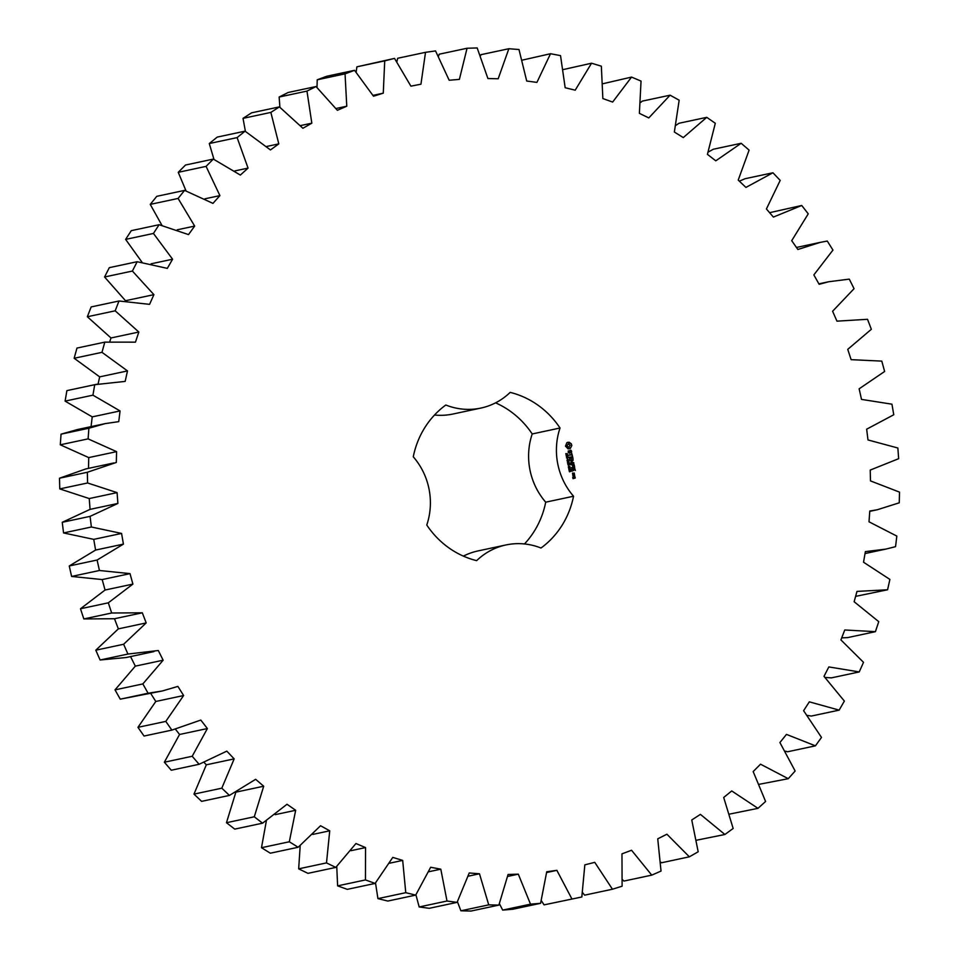 <?xml version="1.0" encoding="UTF-8"?>
<svg xmlns="http://www.w3.org/2000/svg" width="959" height="959" viewBox="0 0 959 959"><rect width="100%" height="100%" fill="white"/><g stroke="black" fill="none" stroke-linecap="round" stroke-linejoin="round"><path stroke-width="1.44" d="M541.367 900.717L544.065 904.864L581.825 896.989L584.834 864.862L594.748 862.345L612.453 889.221L622.103 886.2L621.971 853.846L631.561 850.261L651.748 875.135L661.027 871.072L657.742 838.825L666.913 834.21L689.353 856.819L698.176 851.772L691.763 819.969L700.418 814.371L724.896 834.486L733.155 828.48L723.697 797.468L731.729 790.947L757.982 808.341L765.594 801.472L753.175 771.563L760.523 764.191L788.262 778.696L795.143 771.012L779.907 742.542L786.476 734.39L815.414 745.838L821.491 737.423L803.606 710.691L809.324 701.844L839.149 710.128L844.364 701.077L824.009 676.359L828.828 666.925L859.228 671.935L863.52 662.345L840.911 639.905L844.771 629.979L875.423 631.669L878.744 621.648L854.133 601.725L856.998 591.403L887.578 589.773L889.892 579.416L863.532 562.214L865.366 551.617L885.72 549.123L895.538 546.666L896.833 536.093L868.998 521.804L869.789 511.027L877.317 509.744L899.254 502.816L899.506 492.123L870.496 480.903L870.221 470.078L898.655 458.69L897.864 448.009L867.991 439.953L866.66 429.188L893.764 414.756L891.942 404.183L861.506 399.4L859.144 388.815L884.63 371.469L881.789 361.123L851.124 359.661L847.744 349.352L871.347 329.297L867.523 319.299L836.955 321.157L832.604 311.255L854.061 288.683L849.29 279.129L828.648 281.754L819.142 284.308L813.855 274.897L832.951 250.071L827.281 241.057L820.245 242.375L797.876 249.496L791.714 240.685L808.245 213.845L801.736 205.478L773.386 217.082L766.409 208.966L780.194 180.412L772.93 172.776L745.922 187.425L738.214 180.088L749.111 150.119L741.151 143.287L715.786 160.824L707.418 154.351L715.306 123.291L706.747 117.334L683.288 137.581L674.357 132.03L679.164 100.192L670.089 95.193L648.787 117.921L639.377 113.354L641.044 81.095L631.549 77.092L612.633 102.074L602.851 98.537L601.353 66.183L591.547 63.222L575.208 90.182L565.163 87.725L560.536 55.622L550.514 53.728L536.92 82.39L526.719 81.035L518.987 49.52L508.857 48.729L498.177 78.782L487.915 78.53L477.174 47.95L467.057 48.25L459.385 79.381L449.172 80.244L435.542 50.923L425.52 52.325L420.941 84.2L410.908 86.166L394.521 58.403L384.715 60.885L383.276 93.167L373.507 96.224L354.542 70.319L345.048 73.855L346.774 106.209L337.376 110.309L316.038 86.538L306.964 91.093L311.831 123.172L302.9 128.278L279.405 106.893L270.858 112.419L278.805 143.874L270.45 149.94L245.048 131.155L237.113 137.605L248.057 168.101L240.361 175.065L213.33 159.086L206.077 166.375L219.911 195.612L212.946 203.38L184.572 190.385L178.086 198.441L194.665 226.084L188.515 234.595L159.098 224.718L153.44 233.457L172.584 259.218L167.31 268.376L137.161 261.711L132.402 271.049L153.908 294.653L149.568 304.351L119 300.994L115.188 310.812L138.827 332.03L135.459 342.159L104.807 342.135L101.978 352.337L127.499 370.917L125.161 381.394L94.737 384.691L92.927 395.168L120.055 410.932L118.748 421.636L105.298 423.59L88.887 428.229L88.108 438.874L116.578 451.653L116.315 462.466L87.329 472.272L87.593 482.976L117.082 492.626L117.885 503.439L90.074 516.362L91.381 527.006L121.577 533.432L123.423 544.125L97.099 560.032L99.436 570.497L130.016 573.626L132.893 584.091L108.319 602.815L111.664 613.005L142.316 612.801L146.188 622.918L123.627 644.256L127.931 654.05L158.319 650.526L163.15 660.2L142.843 683.923L148.082 693.225L162.371 690.959L177.894 686.404L183.625 695.527L165.787 721.396L171.877 730.099L200.803 720.065L207.384 728.54L192.208 756.267L199.1 764.287L226.815 751.137L234.164 758.881L221.805 788.178L229.429 795.419L255.645 779.307L263.701 786.224L254.291 816.78L262.562 823.182L287.005 804.265L295.672 810.283L289.318 841.774L298.141 847.265L320.558 825.747L329.728 830.806L326.504 862.896L335.794 867.416L355.933 843.524L365.535 847.576L365.451 879.93L375.113 883.419L392.77 857.406L402.684 860.403L405.765 892.685L415.691 895.107L430.675 867.26L440.804 869.178L447.002 901.016L457.083 902.371L469.239 872.966L479.476 873.781L488.73 904.864L498.872 905.104L508.066 874.476L518.304 874.164L530.507 904.157L540.6 903.306L546.726 871.767L556.867 870.34L571.9 898.931M544.065 904.864L581.825 896.989M546.678 872.522L556.867 870.34M582.628 892.697L584.618 895.155L612.453 889.221M622.643 879.799L623.913 881.069L651.748 875.135M660.835 862.201L661.53 862.764L689.353 856.819M696.69 840.18L724.896 834.486M729.715 814.059L757.982 808.341M759.456 784.246L788.262 778.696M785.517 751.197L787.579 751.772L815.414 745.838M807.538 715.414L811.326 716.061L839.149 710.128M825.184 677.45L831.393 677.869L859.228 671.935M841.714 637.867L847.6 637.615L875.423 631.669M855.62 596.366L887.578 589.773M801.736 205.478L769.609 212.682M772.93 172.776L745.095 178.71L739.341 181.155M741.151 143.287L713.316 149.232L708.341 152.001M706.747 117.334L678.924 123.279L676.083 125.257M670.089 95.193L642.254 101.127L640.828 102.361M631.549 77.092L603.103 83.685M591.547 63.222L563.448 69.516M550.514 53.728L522.415 60.093M508.857 48.729L481.034 54.663L480.579 55.598M467.057 48.25L439.222 54.195L438.539 56.113M425.52 52.325L397.697 58.259L396.87 61.64M394.521 58.403L356.88 66.83L356.161 72.129M354.542 70.319L326.707 76.252L317.225 79.801L316.997 87.401M316.038 86.538L288.203 92.472L279.141 97.039L279.908 107.252M279.405 106.893L251.582 112.826L243.023 118.365L245.408 131.359M245.048 131.155L217.225 137.101L209.278 143.538L213.977 159.386M213.33 159.086L185.495 165.032L178.242 172.32L186.022 190.865M184.572 190.385L156.749 196.331L150.251 204.387L161.939 225.353M159.098 224.718L131.263 230.663L125.617 239.39L142.064 262.298M137.161 261.711L109.326 267.657L104.567 276.983L125.845 301.102M119 300.994L91.165 306.928L87.353 316.746L110.992 337.964L109.782 341.632M104.807 342.135L76.972 348.069L74.155 358.27L99.676 376.863L98.082 383.96M96.895 384.211L66.902 390.625L65.092 401.114L92.232 416.877L90.925 427.582M105.298 423.59L77.475 429.536L61.052 434.163L60.285 444.808L88.743 457.587L88.492 468.4M113.713 462.969L85.878 468.915L59.494 478.217L59.77 488.91L89.247 498.56L90.05 509.373L62.239 522.307L63.558 532.94L93.754 539.366L95.6 550.058L69.264 565.966L71.601 576.443L102.193 579.572L105.07 590.025L80.484 608.761L83.829 618.939L114.481 618.735L118.353 628.864L95.792 650.202L100.096 659.996L126.132 657.526L153.967 651.581M130.496 656.471L135.327 666.133L115.02 689.869L120.247 699.171L162.371 690.959M150.743 693.441L155.79 701.473L137.952 727.33L144.054 736.044L171.877 730.099M175.497 729.26L179.549 734.474L164.373 762.213L171.265 770.233L199.1 764.287M204.123 762.489L206.329 764.814L193.982 794.112L201.606 801.364L229.429 795.419M235.866 792.158L226.468 822.714L234.739 829.115L262.562 823.182M266.374 820.796L261.483 847.708L270.318 853.198L298.141 847.265M300.191 845.67L298.669 868.842L307.959 873.349L335.794 867.416M336.753 866.492L337.616 885.864L347.278 889.353L375.113 883.419M375.508 882.951L377.93 898.619L387.856 901.052L415.691 895.107M415.918 894.771L419.167 906.962L429.26 908.305L457.083 902.371M457.431 901.748L460.895 910.798L471.037 911.05L498.872 905.104M499.435 903.738L502.684 910.103L512.765 909.252L540.6 903.306M524.477 543.957A86.61 81.647 78 0 0 545.719 502.18A66.842 63.006 78 0 1 532.209 433.959A86.61 81.647 78 0 0 495.575 402.84M532.209 433.959L560.032 428.014A66.842 63.006 78 0 0 573.542 496.235A86.61 81.647 78 0 1 540.984 548.021A66.842 63.006 78 0 0 505.956 544.952L478.121 550.898A66.842 63.006 78 0 0 463.413 556.124M434.511 415.019A66.842 63.006 78 0 0 453.032 414.012L480.867 408.078A66.842 63.006 78 0 0 510.176 392.387A86.61 81.647 78 0 1 560.032 428.014M505.956 544.952A66.842 63.006 78 0 0 476.647 560.643A86.61 81.647 78 0 1 426.779 525.017A66.842 63.006 78 0 0 413.269 456.796A86.61 81.647 78 0 1 445.827 405.01A66.842 63.006 78 0 0 480.867 408.078M571.312 443.801L569.119 442.231L566.889 442.662L565.486 446.163L568.124 448.872L570.353 448.428L571.816 445.527L571.312 443.801L567.836 442.267M566.769 454.182L566.062 454.77L565.822 453.643L566.361 454.65L566.625 453.607L567.464 453.991L567.225 454.65L566.805 453.763L566.433 454.878M567.752 455.729L566.05 455.321L567.644 455.01L567.38 456.208M568.172 457.683L566.577 457.994L567.788 456.64L566.325 456.712L567.92 456.4L566.829 457.731L568.172 457.683M567.596 458.941L567.26 458.27L567.596 458.941M567.956 460.74L566.997 460.284L567.656 459.241L568.651 459.96L568.387 460.656L568.207 459.541L567.26 459.733L567.956 460.74M567.704 459.469L566.961 460.284M570.845 450.191L569.838 450.382L569.526 452.84L568.291 450.874L568.231 452.648L569.874 453.199L570.185 450.742L571.12 451.138L571.156 452.828L571.672 451.869L570.845 450.191L569.838 450.394M571.576 453.427L571.78 454.446L568.747 455.261L571.864 454.854L572.295 456.04L571.576 453.427M572.631 456.736L569.322 457.179L569.802 459.625L569.598 457.551L570.749 457.323L571.264 458.917L571.132 457.251L572.295 457.023L573.038 458.774L572.631 456.736L569.322 457.191M569.167 462.706L567.536 462.801L568.735 461.938L567.296 461.603L568.795 460.847L567.596 461.687L568.975 461.782L567.764 462.622L568.975 462.909M569.526 464.552L567.944 464.851L568.675 464.48L567.692 463.569L569.274 463.257L568.855 464.444L569.526 464.552M568.951 465.81L568.615 465.139L568.951 465.81M568.795 466.182L569.838 467.033L568.591 467.273L568.423 466.398L569.958 466.553L569.25 467.297M568.927 468.891L568.519 467.788L569.862 468.388L570.042 467.524L569.91 468.615L568.747 467.98L568.927 468.891M568.747 467.74L570.03 468.268M569.214 470.354L568.807 469.251L570.149 469.862L570.341 468.999L570.209 470.09L569.035 469.454L569.214 470.354M569.035 469.215L570.329 469.742M569.514 471.828L569.107 470.725L570.437 471.325L570.629 470.461L570.497 471.564L569.334 470.917L569.514 471.828M569.322 470.677L570.617 471.205M570.605 470.965L570.497 471.564M573.71 462.67L571.204 461.842L573.482 462.717M571.432 461.794L573.026 459.757L569.958 460.356L572.403 460.308L570.857 461.902L572.907 462.801L570.377 463.509L573.842 462.825M574.489 466.098L573.854 463.904L570.629 464.755L572.199 464.659L572.715 466.242L572.583 464.576L573.746 464.348L574.333 466.35L573.626 463.952L570.785 464.516M574.693 467.153L571.396 467.596M575.352 470.473L574.717 468.28L571.636 468.879L572.127 471.325L571.912 469.251L573.074 469.023L573.578 470.617L573.458 468.939L574.609 468.723L575.352 470.473L574.489 468.316L571.636 468.879M572.811 474.801L574.357 474.501L574.273 473.063L572.487 473.195L572.811 474.801M574.657 475.029L572.739 475.412L574.513 476.515L574.657 475.029L572.883 475.173M575.016 476.827L573.83 476.851L573.89 478.085L573.134 478.229L572.703 477.067L573.026 478.673L575.256 478.026L575.016 476.827L573.83 476.851M502.684 910.103L530.507 904.157M507.731 876.43L518.304 874.164M460.895 910.798L488.73 904.864M468.352 876.154L479.476 873.781M419.167 906.962L447.002 901.016M428.877 871.719L440.804 869.178M377.93 898.619L405.765 892.685M389.666 863.184L402.684 860.403M337.616 885.864L365.451 879.93M350.97 850.681L365.535 847.576M298.669 868.842L326.504 862.896M312.886 834.402L329.728 830.806M261.483 847.708L289.318 841.774M275.173 814.659L295.672 810.283M226.468 822.714L254.291 816.78M236.142 792.098L263.701 786.224M193.982 794.112L221.805 788.178M206.329 764.814L234.164 758.881M164.373 762.213L192.208 756.267M179.549 734.474L207.384 728.54M137.952 727.33L165.787 721.396M155.79 701.473L183.625 695.527M120.247 699.171L148.082 693.225M115.02 689.869L142.843 683.923M135.327 666.133L163.15 660.2M100.096 659.996L127.931 654.05M95.792 650.202L123.627 644.256M118.353 628.864L146.188 622.918M114.481 618.735L142.316 612.801M83.829 618.939L111.664 613.005M80.484 608.761L108.319 602.815M105.07 590.025L132.893 584.091M102.193 579.572L130.016 573.626M71.601 576.443L99.436 570.497M69.264 565.966L97.099 560.032M95.6 550.058L123.423 544.125M93.754 539.366L121.577 533.432M63.558 532.94L91.381 527.006M62.239 522.307L90.074 516.362M90.05 509.373L117.885 503.439M89.247 498.56L117.082 492.626M59.77 488.91L87.593 482.976M59.494 478.217L87.329 472.272M88.743 457.587L116.578 451.653M60.285 444.808L88.108 438.874M61.052 434.163L88.887 428.229M92.232 416.877L120.055 410.932M65.092 401.114L92.927 395.168M66.902 390.625L94.737 384.691M99.676 376.863L127.499 370.917M74.155 358.27L101.978 352.337M110.992 337.964L138.827 332.03M87.353 316.746L115.188 310.812M126.073 300.599L153.908 294.653M104.567 276.983L132.402 271.049M151.09 263.809L172.584 259.218M125.617 239.39L153.44 233.457M177.247 229.8L194.665 226.084M150.251 204.387L178.086 198.441M204.974 198.801L219.911 195.612M178.242 172.32L206.077 166.375M234.775 170.942L248.057 168.101M209.278 143.538L237.113 137.605M266.698 146.463L278.805 143.874M243.023 118.365L270.858 112.419M300.563 125.569L311.831 123.172M279.141 97.039L306.964 91.093M336.106 108.487L346.774 106.209M317.225 79.801L345.048 73.855M373.027 95.361L383.276 93.167M356.88 66.83L384.715 60.885M545.719 502.18L573.542 496.235M570.353 448.428L570.245 447.769M567.644 455.01L566.685 455.429M566.05 455.321L567.416 455.057M566.829 457.731L567.908 457.527M567.98 456.748L566.613 457.779M566.325 456.712L567.692 456.448M567.428 459.289L568.651 459.96M571.492 450.958L570.617 450.239M569.526 452.84L568.363 452.492L568.351 450.85M571.672 451.869L571.264 451.006M571.408 452.708L571.444 451.917M570.185 450.742L569.646 453.235M571.78 454.446L568.903 455.022M572.439 455.789L571.744 453.403M573.038 458.774L572.415 456.784M571.132 457.251L571.42 458.666M569.67 459.529L569.598 457.551M567.764 462.622L568.939 462.753M569.023 462.01L567.536 462.67M567.596 461.687L568.759 461.83M568.843 461.075L567.368 461.735M567.896 464.636L568.675 464.48M567.692 463.581L569.047 463.305M569.622 467.081L569.023 467.345M573.194 460.116L571.204 461.842M572.979 460.164L569.958 460.368M572.907 462.801L570.533 463.269M572.583 464.576L572.871 465.99M573.458 468.939L573.734 470.366M571.984 471.217L571.912 469.251M574.141 474.537L574.045 473.111L572.487 473.207M575.256 478.026L574.789 476.875M573.89 478.085L572.919 478.277L572.979 477.438M568.723 447.242L566.853 445.899L568.291 443.909L570.173 445.252L568.723 447.242M566.865 455.393L567.105 456.016L567.5 455.273M568.339 467.057L569.67 466.901L569.346 466.326L568.483 466.841L569.478 466.997M573.866 474.178L572.703 474.405L572.547 473.614L573.926 473.338L573.866 474.178M574.609 477.942L573.89 477.27L574.681 477.103L574.609 477.942M568.951 447.194L568.1 447.23M568.315 447.182L567.536 446.978M567.764 446.93L567.105 446.51M567.081 445.851L566.853 445.24M574.081 474.13L572.703 474.405M572.919 474.357L572.763 473.566M574.837 477.894L574.045 478.05M574.273 478.002L574.117 477.222M885.72 549.123L865.03 553.547M877.317 509.744L869.765 511.363M828.648 281.754L818.878 283.84M820.245 242.375L796.449 247.458"/></g></svg>
